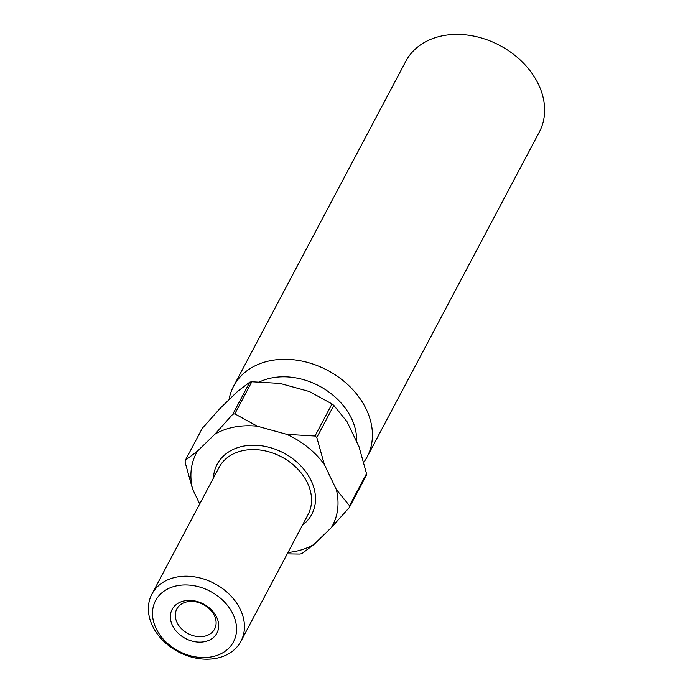 <?xml version="1.0" encoding="UTF-8"?>
<svg xmlns="http://www.w3.org/2000/svg" width="693" height="693" viewBox="0 0 693 693"><rect width="100%" height="100%" fill="white"/><g stroke="black" fill="none" stroke-linecap="round" stroke-linejoin="round"><path stroke-width="1.04" d="M216.614 617.125A25.338 19.447 -152.1 0 0 184.719 600.796A25.338 19.447 -152.1 0 0 172.427 625.407A25.338 19.447 -152.1 0 0 204.322 641.727A25.338 19.447 -152.1 0 0 216.614 617.125M214.362 615.54A21.405 16.424 -152.1 0 0 195.383 601.758A21.405 16.424 -152.1 0 0 176.793 609.008A21.405 16.424 -152.1 0 0 177.044 622.531A21.405 16.424 -152.1 0 0 196.024 636.313A21.405 16.424 -152.1 0 0 214.613 629.053A21.405 16.424 -152.1 0 0 214.362 615.54M363.773 462.283A75.546 57.969 -152.1 0 0 367.117 456.921L539.319 132.025A75.546 57.969 -152.1 0 0 538.435 84.303A75.546 57.969 -152.1 0 0 471.439 35.672A75.546 57.969 -152.1 0 0 405.829 61.27L233.628 386.166A75.546 57.969 -152.1 0 0 229.019 399.714M156.098 628.464A44.066 33.818 -152.1 0 0 211.573 656.851A44.066 33.818 -152.1 0 0 232.943 614.059A44.066 33.818 -152.1 0 0 177.469 585.672A44.066 33.818 -152.1 0 0 156.098 628.464M240.315 609.468A50.364 38.643 27.9 0 1 240.913 641.285A50.364 38.643 27.9 0 1 197.167 658.35A50.364 38.643 27.9 0 1 152.503 625.926A50.364 38.643 27.9 0 1 151.914 594.109A50.364 38.643 27.9 0 1 195.66 577.044A50.364 38.643 27.9 0 1 240.315 609.468M356.6 441.684A62.95 48.311 -152.1 0 0 351.481 418.39A62.95 48.311 -152.1 0 0 259.754 381.8M367.117 456.921A75.546 57.969 -152.1 0 0 366.233 409.199A75.546 57.969 -152.1 0 0 299.237 360.568A75.546 57.969 -152.1 0 0 233.628 386.166M287.967 552.494A77.114 59.182 -152.1 0 0 313.998 544.429L331.41 527.52A77.114 59.182 -152.1 0 0 336.322 489.483L324.324 464.449A77.114 59.182 -152.1 0 0 286.772 434.364L257.372 426.23A77.114 59.182 -152.1 0 0 214.917 434.182L197.505 451.091A77.114 59.182 -152.1 0 0 192.602 489.128L185.083 462.17A86.556 66.424 27.9 0 1 185.317 460.334L202.33 428.239L220.192 408.298L237.595 391.389L249.792 382.146L232.779 414.241A86.556 66.424 27.9 0 1 234.823 413.86L251.836 381.765A86.556 66.424 -152.1 0 0 249.792 382.146M251.836 381.765L280.05 383.428L309.459 391.562L332.008 403.932A86.556 66.424 -152.1 0 1 333.818 405.388L316.805 437.482A86.556 66.424 27.9 0 0 314.994 436.036L332.008 403.932M333.818 405.388L347.002 421.647L359 446.69L366.519 473.648A86.556 66.424 -152.1 0 1 366.285 475.485L349.272 507.579A86.556 66.424 27.9 0 0 349.506 505.743L366.519 473.648M313.998 544.429L301.81 553.672A86.556 66.424 27.9 0 1 299.766 554.053L287.24 553.863M192.602 489.128L199.697 503.95M232.779 414.241L214.917 434.182M257.372 426.23L234.823 413.86M197.505 451.091L185.317 460.334M331.41 527.52L349.272 507.579M349.506 505.743L336.322 489.483M324.324 464.449L316.805 437.482M314.994 436.036L286.772 434.364M240.913 641.285L308.013 514.674A50.364 38.643 -152.1 0 0 307.423 482.865A50.364 38.643 -152.1 0 0 262.76 450.433A50.364 38.643 -152.1 0 0 219.014 467.506L151.914 594.109M213.461 477.979A53.508 41.06 27.9 0 1 254.92 445.235A53.508 41.06 27.9 0 1 311.114 480.561A53.508 41.06 27.9 0 1 302.46 525.155"/></g></svg>
